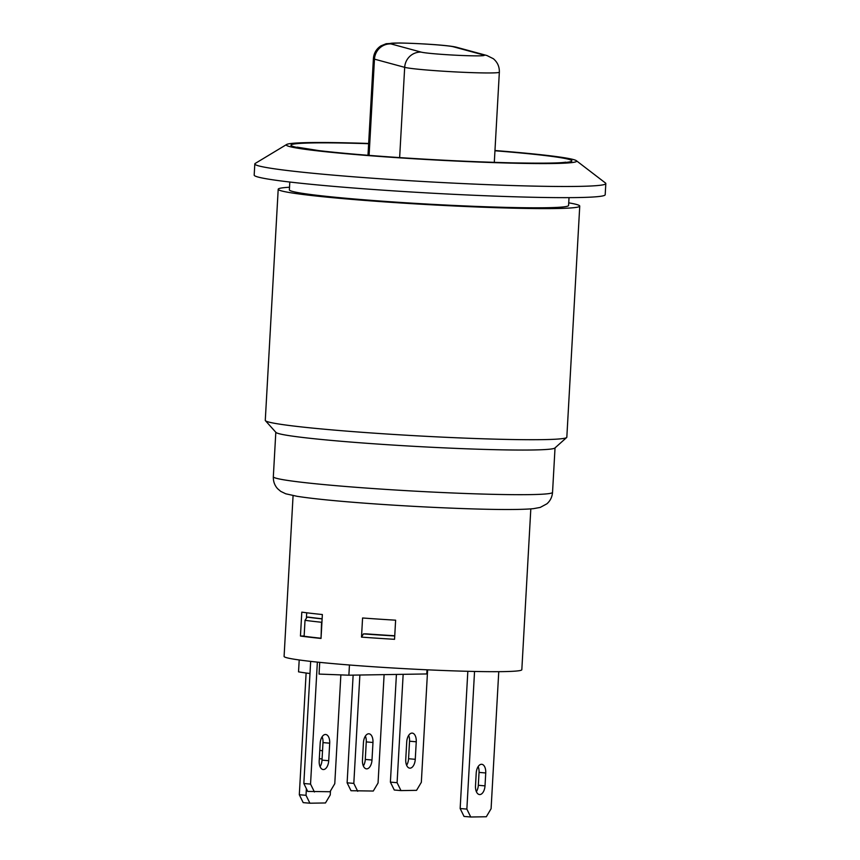 <?xml version="1.0" encoding="UTF-8"?>
<svg xmlns="http://www.w3.org/2000/svg" width="860" height="860" viewBox="0 0 860 860"><rect width="100%" height="100%" fill="white"/><g stroke="black" fill="none" stroke-linecap="round" stroke-linejoin="round"><path stroke-width="1.29" d="M568.729 202.842A151.016 6.987 -176.8 0 1 579.747 206.099L566.826 437.202A151.016 6.987 -176.8 0 1 566.654 437.514L554.872 448.028A139.825 6.471 -176.8 0 1 415.068 446.383A139.825 6.471 -176.8 0 1 275.952 432.429L265.418 420.669A151.016 6.987 -176.8 0 1 265.278 420.346L278.199 189.243A151.016 6.987 -176.8 0 1 289.519 187.233M566.654 437.514A151.016 6.987 -176.8 0 1 415.66 435.751A151.016 6.987 -176.8 0 1 265.418 420.669M579.747 206.099A151.016 6.987 -176.8 0 1 428.581 204.648A151.016 6.987 -176.8 0 1 278.199 189.243M569.019 197.65L568.578 205.475A139.825 6.471 -176.8 0 1 428.613 204.132A139.825 6.471 -176.8 0 1 289.368 189.867L289.809 182.03M254.807 163.948L254.184 175.107A175.784 8.138 3.2 0 0 429.237 193.038A175.784 8.138 3.2 0 0 605.193 194.736L605.816 183.578A175.784 8.138 -176.8 0 1 514.054 185.588A175.784 8.138 -176.8 0 1 335.099 175.29A175.784 8.138 -176.8 0 1 254.807 163.948A175.784 8.138 -176.8 0 1 255.237 163.422L286.638 144.491A145.415 6.729 3.2 0 0 352.707 154.305A145.415 6.729 3.2 0 0 505.035 162.959A145.415 6.729 3.2 0 0 576.351 160.691A145.415 6.729 3.2 0 0 510.238 151.779A145.415 6.729 3.2 0 0 494.962 150.522M576.351 160.691L605.451 182.997A175.784 8.138 -176.8 0 1 605.816 183.578M368.65 143.459A145.415 6.729 3.2 0 0 286.638 144.491M293.077 495.607L284.09 656.416A119.056 5.504 3.2 0 0 349.525 665.006A119.056 5.504 3.2 0 0 474.032 671.445A119.056 5.504 3.2 0 0 519.042 670.725A119.056 5.504 3.2 0 0 521.827 669.703L530.813 508.894M321.027 638.442A119.056 5.504 -176.8 0 1 300.452 636.045L301.796 612.137A119.056 5.504 3.2 0 0 322.36 614.534L321.027 638.442M361.501 637.109A119.056 5.504 3.2 0 0 394.546 639.313L395.621 620.189A119.056 5.504 3.2 0 1 362.576 617.985L361.501 637.109L363.447 633.895L366.102 633.852A111.058 5.138 3.2 0 0 394.751 635.755M403.157 674.326L397.094 782.697L390.397 782.116L394.278 790.017L400.975 790.598L397.094 782.697M400.975 790.598L416.562 790.34L421.335 782.31L427.624 669.832M416.251 741.782L415.262 759.316A8.793 4.741 -85.1 0 1 409.758 768.152A8.793 4.741 -85.1 0 1 405.748 759.466L406.726 741.933A8.793 4.741 -85.1 0 1 412.241 733.107A8.793 4.741 -85.1 0 1 416.251 741.782L409.543 741.212A8.793 4.741 94.9 0 0 408.661 735.397M396.417 674.433L390.397 782.116M406.629 765.282A8.793 4.741 94.9 0 0 408.565 758.735L409.543 741.212M460.154 808.529L464.034 816.43L470.742 817L466.862 809.099L460.154 808.529L467.829 671.305M476.386 791.684A8.793 4.741 94.9 0 0 478.321 785.288L479.041 772.398A8.793 4.741 94.9 0 0 478.16 766.582M498.757 671.671L491.092 808.712L486.319 816.753L470.742 817M474.548 671.456L466.862 809.099M475.494 786.018L476.214 773.118A8.793 4.741 -85.1 0 1 481.729 764.293A8.793 4.741 -85.1 0 1 485.739 772.968L485.018 785.868A8.793 4.741 -85.1 0 1 479.514 794.554A8.793 4.741 -85.1 0 1 475.494 786.018M485.018 785.868L478.321 785.288M362.834 666.016L371.617 666.629M394.729 635.97A115.853 5.364 -176.8 0 1 363.447 633.895M299.205 659.964L298.538 671.843A111.058 5.138 3.2 0 0 309.987 673.52M319.716 662.351L319.06 674.079L348.88 675.197L426.786 673.95L427.012 669.8M349.45 665.006L348.88 675.197M353.137 675.132L347.117 782.815L350.998 790.716L373.283 791.039L378.056 782.998L384.108 674.638M363.35 765.97A8.793 4.741 94.9 0 0 365.285 759.434L366.263 741.9A8.793 4.741 94.9 0 0 365.392 736.096M357.706 791.286L353.815 783.395L347.117 782.815M362.469 760.165L363.447 742.632A8.793 4.741 -85.1 0 1 368.962 733.795A8.793 4.741 -85.1 0 1 372.971 742.481L371.993 760.014A8.793 4.741 -85.1 0 1 366.478 768.84A8.793 4.741 -85.1 0 1 362.469 760.165M359.878 675.025L353.815 783.395M330.476 790.942L330.251 794.919L325.478 802.961L309.901 803.208L306.02 795.307L299.312 794.737L303.193 802.627L309.901 803.208M306.386 788.695L306.02 795.307M319.759 750.64A8.793 4.741 -85.1 0 1 320.887 750.49A8.793 4.741 -85.1 0 1 322.511 751.199M306.117 673.014L299.312 794.737M310.664 661.394L303.838 783.514L307.719 791.415L330.004 791.737L334.776 783.696L340.861 674.896M320.07 766.668A8.793 4.741 94.9 0 0 322.005 760.132L322.994 742.599A8.793 4.741 94.9 0 0 322.113 736.784M314.427 791.985L310.546 784.083L303.838 783.514M319.189 760.863L320.167 743.33A8.793 4.741 -85.1 0 1 325.682 734.494A8.793 4.741 -85.1 0 1 329.692 743.18L328.713 760.702A8.793 4.741 -85.1 0 1 323.199 769.539A8.793 4.741 -85.1 0 1 319.189 760.863M317.362 662.114L310.546 784.083M322.113 618.899A112.66 5.214 -176.8 0 1 307.149 617.093L308.138 617.082A111.058 5.138 3.2 0 0 322.124 618.781M306.708 612.782L306.407 618.222M307.149 617.093L305.02 620.318A115.853 5.364 3.2 0 0 321.554 622.264L321.962 621.587M321.038 638.195L321.554 622.264M320.662 638.195A115.853 5.364 -176.8 0 1 304.128 636.25L305.02 620.318M304.15 635.991L300.452 636.045M369.09 155.38L374.465 59.136L404.684 67.338A47.945 2.215 3.2 0 0 456.477 71.971A47.945 2.215 3.2 0 0 499.348 72.165C499.499 66.704 497.51 62.232 493.361 58.727L486.857 55.491A15.985 15.598 105.2 0 0 483.567 54.975A31.96 1.483 -176.8 0 1 459.089 55.373A31.96 1.483 -176.8 0 1 421.174 52.116A15.985 15.598 105.2 0 0 404.684 67.338L399.642 157.595M373.401 58.609A47.945 2.215 3.2 0 0 374.465 59.136A15.985 15.598 105.2 0 1 390.956 43.914A31.96 1.483 -176.8 0 1 415.444 43.527A31.96 1.483 -176.8 0 1 453.349 46.773A15.985 15.598 -74.8 0 1 456.649 47.289C449.146 45.161 417.551 43.29 399.147 43L386.161 43.72L380.937 45.87C376.368 48.88 373.853 53.127 373.401 58.609L367.994 155.294M421.174 52.116L390.956 43.914M453.349 46.773L483.567 54.975M555.033 447.877L552.539 492.361A139.825 6.471 -176.8 0 1 412.574 491.017A139.825 6.471 -176.8 0 1 273.329 476.752L275.813 432.268M368.639 143.706A140.621 6.504 3.2 0 0 345.44 153.392A140.621 6.504 3.2 0 0 568.729 162.067A140.621 6.504 3.2 0 0 494.952 150.769M408.565 758.735L415.262 759.316M485.739 772.968L479.041 772.398M366.263 741.9L372.971 742.481M365.285 759.434L371.993 760.014M322.081 758.928L319.307 758.692M322.994 742.599L329.692 743.18M322.005 760.132L328.713 760.702M456.649 47.289L486.857 55.491M494.306 162.357L499.348 72.165M552.539 492.361C552.152 497.058 550.26 500.875 546.885 503.82L540.22 507.421L533.458 508.658C521.601 509.765 499.789 509.797 468.023 508.754C436.267 507.69 403.684 505.97 370.294 503.584C336.969 501.154 312.567 498.736 297.087 496.306L285.735 493.79L280.747 491.382L277.651 488.749C274.641 485.448 273.2 481.45 273.329 476.752M299.656 148.511L298.269 147.673M297.151 147.167L318.845 150.607C338.485 152.929 364.436 155.198 396.686 157.401C438.514 160.186 477.106 162.013 512.495 162.862C541.757 163.411 559.365 163.196 565.321 162.228L565.611 162.174M562.967 163.239L564.439 162.551M553.206 208.561L553.259 207.55M304.3 194.65L304.365 193.64"/></g></svg>
